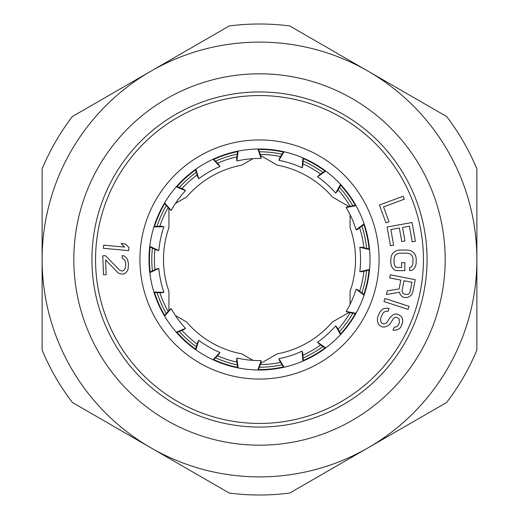 <?xml version="1.0" encoding="UTF-8"?>
<svg xmlns="http://www.w3.org/2000/svg" width="519" height="519" viewBox="0 0 519 519"><rect width="100%" height="100%" fill="white"/><g stroke="black" fill="none" stroke-linecap="round" stroke-linejoin="round"><path stroke-width="0.78" d="M150.16 247.018A110.054 110.054 0 0 0 150.16 271.982M154.532 292.573A110.054 110.054 0 0 0 164.685 315.377M177.063 332.407A110.054 110.054 0 0 0 195.611 349.105M213.841 359.635A110.054 110.054 0 0 0 237.585 367.348M258.514 369.547A110.054 110.054 0 0 0 283.342 366.939M303.362 360.433A110.054 110.054 0 0 0 324.978 347.951M340.62 333.866A110.054 110.054 0 0 0 355.294 313.671M363.858 294.442A110.054 110.054 0 0 0 369.048 270.023M154.532 226.427A110.054 110.054 0 0 1 164.685 203.623M177.063 186.593A110.054 110.054 0 0 1 195.611 169.895M213.841 159.365A110.054 110.054 0 0 1 237.585 151.652M258.514 149.453A110.054 110.054 0 0 1 283.342 152.061M303.362 158.567A110.054 110.054 0 0 1 324.978 171.049M340.62 185.134A110.054 110.054 0 0 1 355.294 205.329M363.858 224.558A110.054 110.054 0 0 1 369.048 248.977M369.515 249.088L362.139 247.329L359.823 247.304A101.062 101.062 0 0 1 359.823 271.697L369.56 269.419M359.823 271.697L362.139 271.671L369.515 269.912M149.783 272.676L158.833 268.427L156.569 268.939L149.725 272.19M154.059 292.56L161.63 292.742L163.907 292.288L153.909 292.087M164.627 316.162L171.166 308.597L169.304 309.986L164.374 315.74M176.622 332.588L183.616 329.675L185.51 328.332A101.062 101.062 0 0 1 171.166 308.597M195.877 349.851L198.777 340.282L197.642 342.306L195.475 349.566M213.51 359.978L218.72 354.477L219.9 352.479A101.062 101.062 0 0 1 198.777 340.282M238.13 367.919L236.885 358L236.67 360.309L237.644 367.822M258.358 370.002L260.875 362.852L261.141 360.549A101.062 101.062 0 0 1 236.885 358M284.075 367.238L278.904 358.681L279.644 360.88L283.595 367.348M303.401 360.913L302.791 353.355L302.103 351.142A101.062 101.062 0 0 1 278.904 358.681M325.77 347.925L317.563 342.216L319.14 343.922L325.374 348.223M340.853 334.288L337.227 327.632L335.689 325.893A101.062 101.062 0 0 1 317.563 342.216M356.008 313.327L346.186 311.445L348.32 312.367L355.768 313.761M364.234 294.734L358.22 290.127L356.112 289.161A101.062 101.062 0 0 1 346.186 311.445M364.079 223.799L356.112 229.839L357.52 229.404L364.234 224.266M355.768 205.239L347.451 206.796L346.186 207.555A101.062 101.062 0 0 1 356.112 229.839M153.909 226.913L163.907 226.712L161.63 226.258L154.059 226.44M149.725 246.81L156.569 250.061L158.833 250.573A101.062 101.062 0 0 1 163.907 226.712M176.291 186.782L185.51 190.668L183.616 189.325L176.622 186.412M164.374 203.26L169.304 209.014L171.166 210.403A101.062 101.062 0 0 1 185.51 190.668M213.062 159.229L219.9 166.521L218.72 164.523L213.51 159.022M195.475 169.434L197.642 176.694L198.777 178.718A101.062 101.062 0 0 1 219.9 166.521M257.865 149.005L261.141 158.451L260.875 156.148L258.358 148.998M237.644 151.178L236.67 158.691L236.885 161A101.062 101.062 0 0 1 261.141 158.451M302.947 157.893L302.103 167.858L302.791 165.645L303.401 158.087M283.595 151.652L279.644 158.12L278.904 160.319A101.062 101.062 0 0 1 302.103 167.858M340.516 184.349L335.689 193.107L337.227 191.368L340.853 184.712M325.374 170.777L319.14 175.078L317.563 176.784A101.062 101.062 0 0 1 335.689 193.107M158.833 268.427A101.062 101.062 0 0 0 163.907 292.288M176.291 332.218L185.51 328.332M213.062 359.771L219.9 352.479M257.865 369.995L261.141 360.549M302.947 361.107L302.103 351.142M340.516 334.651L335.689 325.893M364.079 295.201L356.112 289.161M369.56 249.581L359.823 247.304M356.008 205.673L346.186 207.555M325.77 171.075L317.563 176.784M284.075 151.762L278.904 160.319M238.13 151.081L236.885 161M195.877 169.149L198.777 178.718M164.627 202.838L171.166 210.403M149.783 246.324L158.833 250.573M259.5 427.066A167.566 167.566 0 0 1 91.934 259.5A167.566 167.566 0 0 1 259.5 91.934A167.566 167.566 0 0 1 427.066 259.5A167.566 167.566 0 0 1 259.5 427.066M259.5 370.002A110.502 110.502 0 0 1 148.998 259.5A110.502 110.502 0 0 1 259.5 148.998A110.502 110.502 0 0 1 370.002 259.5A110.502 110.502 0 0 1 259.5 370.002M403.172 196.227L379.383 205.024L385.98 222.865L389.016 221.743L383.522 206.88L404.275 199.205L403.172 196.227M390.852 229.541L399.351 228.016L401.771 241.536L404.956 240.965L402.536 227.445L409.439 226.206L412.235 241.809L415.421 241.244L412.067 222.515L387.103 226.991L390.457 245.714L393.642 245.143L390.852 229.541M404.807 270.652L404.852 262.731L401.615 262.711L401.583 267.467L397.269 267.441L395.653 266.902L394.583 265.313L394.057 263.191L394.083 258.436L394.635 256.328L395.725 254.751L397.346 253.7L399.513 253.188L407.603 253.233L409.757 253.778L411.372 254.842L412.443 256.431L412.968 258.546L412.942 263.302L412.391 265.417L411.301 266.993L409.679 267.512L409.66 270.684L412.358 270.172L414.532 268.07L415.622 265.962L416.18 263.321L416.206 258.566L415.68 255.925L414.616 253.804L412.469 251.676L410.315 250.606L407.623 250.061L399.526 250.015L396.827 250.528L394.661 251.572L392.494 253.674L391.404 255.783L390.846 258.417L390.82 263.172L391.339 265.819L392.409 267.94L394.557 270.068L396.711 270.607L404.807 270.652M399.117 288.927L387.187 290.906L386.473 294.533L399.565 292.249L400.22 294.526L402.037 296.498L403.523 297.329L407.331 297.53L409.757 296.388L411.749 294.623L412.787 292.139L415.219 279.689L390.327 274.83L389.717 277.937L400.837 280.111L399.117 288.927M404.016 280.734L411.963 282.284L410.036 292.139L409.199 293.592L407.94 294.422L404.664 294.318L403.172 293.488L402.316 292.242L402.089 290.588L404.016 280.734M408.064 309.35L409.043 306.333L384.923 298.509L383.943 301.526L408.064 309.35M392.961 330.097L394.654 330.298L397.275 329.76L399.636 328.521L401.232 326.347L402.731 321.806L402.64 319.432L401.563 316.609L397.865 314.319L395.686 313.898L392.838 314.91L389.6 318.069L386.895 322.643L385.247 323.629L383.34 323.914L381.867 323.233L380.842 321.598L380.524 319.704L380.92 317.557L382.691 313.723L384.066 312.029L386.201 311.27L387.894 311.465L389.218 308.584L387.038 308.163L383.924 308.474L381.348 310.193L379.752 312.367L377.981 316.201L377.365 318.828L377.456 321.196L378.533 324.025L380.051 325.887L382.497 327.015L384.903 326.964L387.745 325.945L389.613 324.479L393.694 318.218L395.335 317.226L397.029 317.427L399.254 319.036L399.396 322.591L398.067 325.471L396.918 326.685L394.291 327.223L392.961 330.097M128.628 250.632L128.92 247.472L125.449 243.969L121.148 243.573L124.618 247.076L103.664 245.15L103.372 248.303L128.628 250.632M102.762 255.802L103.463 274.811L106.161 274.707L105.61 259.922L117.969 272.683L119.623 273.682L122.88 274.09L125.014 273.481L127.097 271.288L128.096 269.134L128.44 263.834L127.758 260.162L126.604 258.086L124.365 256.055L122.192 255.608L122.289 258.248L123.944 259.241L125.085 260.785L125.721 263.405L125.358 268.18L124.339 269.802L122.763 270.918L121.68 270.957L119.487 269.984L105.454 255.698L102.762 255.802M168.922 310.433L168.922 291.347A96.015 96.015 0 0 1 168.922 227.653L168.922 208.567M350.078 214.678L350.078 227.653A96.015 96.015 0 0 1 350.078 291.347L350.078 304.322M42.117 259.5L42.117 350.078A235.503 235.503 0 0 0 72.368 402.472L150.808 447.761A217.383 217.383 0 0 0 476.883 259.5L476.883 168.922A235.503 235.503 0 0 0 446.632 116.528L368.192 71.239A217.383 217.383 0 0 0 42.117 259.5A217.383 217.383 0 0 0 150.808 447.761L229.249 493.05A235.503 235.503 0 0 0 289.751 493.05L446.632 402.472A235.503 235.503 0 0 0 476.883 350.078L476.883 259.5A217.383 217.383 0 0 0 368.192 71.239L289.751 25.95A235.503 235.503 0 0 0 229.249 25.95L72.368 116.528A235.503 235.503 0 0 0 42.117 168.922L42.117 259.5M253.025 360.355L241.789 353.867A96.015 96.015 0 0 1 186.632 322.02L175.396 315.533M175.396 203.467L186.632 196.98A96.015 96.015 0 0 1 241.789 165.133L253.025 158.645M348.898 206.523L332.368 196.98A96.015 96.015 0 0 0 277.211 165.133L260.681 155.59M260.681 363.41L277.211 353.867A96.015 96.015 0 0 0 332.368 322.02L348.898 312.477M363.91 247.751A105.072 105.072 0 0 0 359.661 227.763M350.104 206.303A105.072 105.072 0 0 0 338.096 189.772M320.632 174.047A105.072 105.072 0 0 0 302.94 163.829M280.591 156.569A105.072 105.072 0 0 0 260.272 154.435M236.904 156.887A105.072 105.072 0 0 0 217.467 163.206M197.123 174.955A105.072 105.072 0 0 0 181.935 188.624M168.124 207.632A105.072 105.072 0 0 0 159.813 226.297M154.928 249.282A105.072 105.072 0 0 0 154.928 269.718M159.813 292.703A105.072 105.072 0 0 0 168.124 311.368M181.935 330.376A105.072 105.072 0 0 0 197.123 344.045M217.467 355.794A105.072 105.072 0 0 0 236.904 362.113M260.272 364.565A105.072 105.072 0 0 0 280.591 362.431M302.94 355.171A105.072 105.072 0 0 0 320.632 344.953M338.096 329.228A105.072 105.072 0 0 0 350.104 312.698M359.661 291.237A105.072 105.072 0 0 0 363.91 271.249M259.5 423.446A163.946 163.946 0 0 1 95.554 259.5A163.946 163.946 0 0 1 259.5 95.554A163.946 163.946 0 0 1 423.446 259.5A163.946 163.946 0 0 1 259.5 423.446M259.5 379.065A119.565 119.565 0 0 0 379.065 259.5A119.565 119.565 0 0 0 259.5 139.935A119.565 119.565 0 0 0 139.935 259.5A119.565 119.565 0 0 0 259.5 379.065M445.185 259.5A185.685 185.685 0 0 1 260.227 445.185A185.685 185.685 0 0 1 73.815 259.5A185.685 185.685 0 0 1 258.773 73.815A185.685 185.685 0 0 1 445.185 259.5M423.433 261.245A163.946 163.946 0 0 0 423.446 259.5A163.946 163.946 0 0 0 260.369 95.554A163.946 163.946 0 0 0 95.567 257.755A163.946 163.946 0 0 0 95.554 259.5A163.946 163.946 0 0 0 258.631 423.446A163.946 163.946 0 0 0 423.433 261.245M152.398 270.918A107.705 107.705 0 0 1 152.398 248.082M157.017 226.368A107.705 107.705 0 0 1 166.301 205.505M179.347 187.547A107.705 107.705 0 0 1 196.318 172.269M215.547 161.169A107.705 107.705 0 0 1 237.261 154.111M259.338 151.795A107.705 107.705 0 0 1 282.051 154.182M303.161 161.039A107.705 107.705 0 0 1 322.941 172.457M339.439 187.307A107.705 107.705 0 0 1 352.855 205.784M361.886 226.063A107.705 107.705 0 0 1 366.635 248.4M157.017 292.632A107.705 107.705 0 0 0 166.301 313.495M179.347 331.453A107.705 107.705 0 0 0 196.318 346.731M215.547 357.831A107.705 107.705 0 0 0 237.261 364.889M259.338 367.205A107.705 107.705 0 0 0 282.051 364.818M303.161 357.961A107.705 107.705 0 0 0 322.941 346.543M339.439 331.693A107.705 107.705 0 0 0 352.855 313.217M361.886 292.937A107.705 107.705 0 0 0 366.635 270.6"/></g></svg>
